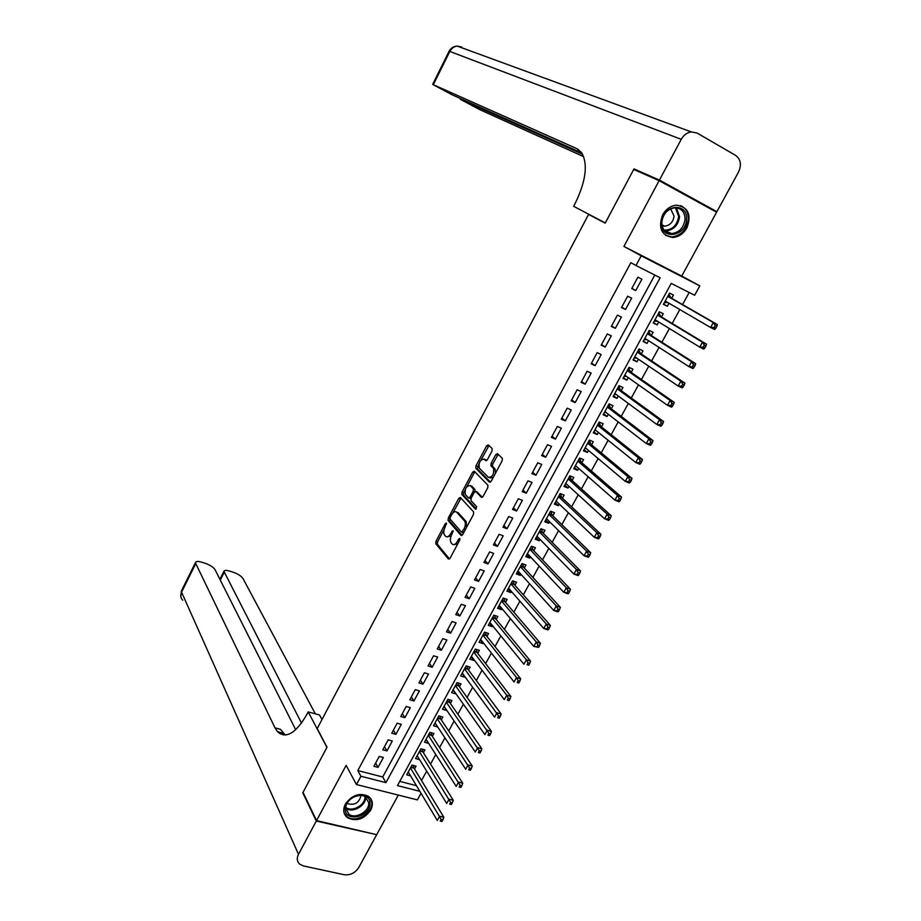 <?xml version="1.0" encoding="UTF-8"?>
<svg xmlns="http://www.w3.org/2000/svg" width="921" height="921" viewBox="0 0 921 921"><rect width="100%" height="100%" fill="white"/><g stroke="black" fill="none" stroke-linecap="round" stroke-linejoin="round"><path stroke-width="1.38" d="M446.443 523.024L445.338 523.623L435.978 541.249L435.783 543.735L448.446 559.059L450.07 558.241L459.683 540.236L459.821 538.463L458.658 539.05L457.415 541.387C455.515 544.507 453.777 545.405 452.211 544.069L451.106 542.78C449.909 540.811 450.104 538.117 451.693 534.721L453.063 530.669L450.691 533.558C448.826 536.655 447.111 537.553 445.568 536.252L444.521 535.009C443.323 533.052 443.531 530.404 445.096 527.042L446.443 523.024M662.636 214.846C657.974 227.867 661.313 235.408 672.664 237.468C678.639 237.031 683.394 233.83 686.916 227.844C691.683 214.651 688.229 207.098 676.544 205.176C670.695 205.751 666.056 208.975 662.636 214.846M345.375 804.033C342.67 809.686 343.36 814.245 347.424 817.687C356.197 821.831 363.956 819.333 370.703 810.192C373.489 804.401 372.729 799.773 368.423 796.308C359.685 792.394 351.995 794.973 345.375 804.033M492.01 451.014L492.159 448.562L488.291 444.843L486.622 445.822L475.996 465.853L475.8 468.248L489.5 482.19L491.204 481.246L502.141 460.788L502.336 458.347L497.467 453.662L495.774 454.64L491.135 463.332L490.939 465.761L493.472 468.282C494.266 474.096 492.574 477.113 488.418 477.366L479.288 468.121C478.517 462.457 480.163 459.464 484.239 459.142L485.735 460.627L487.405 459.671L492.01 451.014M478.932 463.942L477.389 468.881L475.8 468.248L477.435 468.927L490.467 482.144M659.125 180.654L623.92 246.425L681.724 276.07L716.584 212.233L659.125 180.654L633.694 169.464L605.201 223.147L588.588 214.409L317.204 728.603L327.024 747.184L303.032 792.371L316.548 820.588L346.123 765.351L356.45 784.542L360.917 776.253L357.797 770.578L630.862 262.646L635.985 265.513L641.2 255.819L699.81 285.855L694.641 295.261L671.225 283.392L397.469 785.601L419.826 791.312M623.92 246.425L641.2 255.819M460.35 497.467L458.739 498.365L448.274 518.086L448.078 520.549L461.064 535.446L462.71 534.583L473.463 514.448L473.647 511.949L460.35 497.467M449.943 518.546L449.678 521.136L448.078 520.549L449.69 521.148L462.112 535.366M462.077 492.067L472.623 472.197L474.269 471.264L487.934 485.252L487.75 487.727L483.099 496.431L481.407 497.34L475.881 491.526L474.223 492.436L471.184 498.134L470.999 500.598L476.733 506.769L475.455 509.163L461.882 494.496L462.077 492.067L463.677 492.677L465.07 490.053M316.548 820.588L376.689 834.679L398.309 795.088M668.98 303.239L667.322 306.267L663.569 304.057M671.662 298.323L673.458 295.042L669.555 293.085L663.419 304.333L667.322 306.267M658.722 322.005L657.145 324.894L653.45 322.603M661.462 316.985L663.247 313.727L659.344 311.805L653.242 322.995L657.145 324.894M648.534 340.655L647.026 343.418L643.388 341.058M651.32 335.555L653.093 332.308L649.19 330.432L643.111 341.553L647.026 343.418M638.391 359.213L636.964 361.838L633.372 359.397M641.235 354.021L642.996 350.797L639.082 348.944L633.038 360.007L636.964 361.838M628.318 377.668L626.948 380.154L623.413 377.645M631.196 372.383L632.946 369.183L629.031 367.364L623.022 378.37L626.948 380.154M618.29 396.018L616.989 398.39L613.513 395.8M621.215 390.654L622.964 387.465L619.039 385.692L613.064 396.629L616.989 398.39M608.309 414.266L607.089 416.511L603.669 413.851M611.291 408.82L613.029 405.643L609.092 403.905L603.151 414.795L607.089 416.511M598.397 432.421L597.234 434.539L593.861 431.811M601.425 426.895L603.14 423.741L599.203 422.025L593.297 432.858L597.234 434.539M588.531 450.484L587.437 452.476L584.121 449.667M591.593 444.866L593.308 441.723L589.371 440.054L583.488 450.83L587.437 452.476M578.71 468.444L577.697 470.309L574.428 467.442M581.83 462.745L583.534 459.625L579.585 457.99L573.737 468.697L577.697 470.309M568.959 486.311L568.004 488.061L564.78 485.114M572.114 480.532L573.806 477.423L569.857 475.823L564.043 486.472L568.004 488.061M559.243 504.075L558.356 505.71L555.19 502.693M562.455 498.215L564.136 495.13L560.175 493.564L554.384 504.155L558.356 505.71M549.584 521.758L548.766 523.266L545.646 520.181M552.83 515.818L554.511 512.744L550.539 511.201L544.795 521.747L548.766 523.266M539.982 539.338L539.222 540.731L536.16 537.576M543.275 533.317L544.944 530.254L540.972 528.758L535.251 539.245L539.222 540.731M530.427 556.825L529.736 558.103L526.72 554.879M533.766 550.723L535.423 547.684L531.44 546.222L525.753 556.652L529.736 558.103M520.929 574.22L520.296 575.383L517.326 572.091M524.302 568.05L525.949 565.022L521.965 563.583L516.301 573.967L520.296 575.383M511.466 591.524L510.902 592.571L507.978 589.221M514.885 585.272L516.531 582.268L512.537 580.863L506.907 591.19L510.902 592.571M502.06 608.735L501.554 609.667L498.687 606.248M505.525 602.415L507.16 599.421L503.165 598.051L497.559 608.321L501.554 609.667M492.712 625.866L492.263 626.683L489.442 623.195M496.2 619.465L497.835 616.483L493.829 615.147L488.257 625.359L492.263 626.683M483.398 642.893L483.018 643.606L480.232 640.06M486.944 636.423L488.556 633.464L484.55 632.151L479.012 642.317L483.018 643.606M474.142 659.839L473.82 660.438L471.092 656.834M477.723 653.3L479.334 650.353L475.317 649.075L469.802 659.183L473.82 660.438M464.932 676.693L461.985 673.516M468.547 670.085L470.147 667.149L466.141 665.906L460.65 675.956L464.668 677.188M455.768 693.467L452.925 690.117M459.429 686.778L461.018 683.866L457 682.645L451.543 692.65L455.561 693.847M446.662 710.149L443.91 706.637M450.346 703.391L451.935 700.49L447.917 699.304L442.483 709.262L446.501 710.425M437.59 726.75L434.942 723.066M441.32 719.923L442.897 717.033L438.868 715.882L433.469 725.783L437.498 726.922M428.564 743.259L426.02 739.413M432.329 736.363L433.906 733.496L429.877 732.368L424.5 742.222L428.53 743.328M423.395 752.722L424.961 749.867L420.92 748.773L415.578 758.57L419.562 759.641M379.233 756.394L373.903 766.295L378.047 767.377L383.378 757.499L379.233 756.394M388.167 739.851L382.802 749.786L386.947 750.903L392.311 740.979L388.167 739.851M397.158 723.204L391.759 733.197L395.892 734.336L401.291 724.367L397.158 723.204M406.184 706.476L400.762 716.526L404.895 717.701L410.317 707.662L406.184 706.476M415.256 689.668L409.81 699.764L413.932 700.962L419.389 690.888L415.256 689.668M424.385 672.767L418.905 682.91L423.027 684.142L428.507 674.011L424.385 672.767M433.549 655.775L428.046 665.975L432.168 667.241L437.671 657.053L433.549 655.775M442.771 638.69L437.233 648.948L441.355 650.249L446.892 640.003L442.771 638.69M452.038 621.525L446.478 631.841L450.588 633.164L456.148 622.861L452.038 621.525M461.352 604.257L455.757 614.629L459.867 615.988L465.462 605.638L461.352 604.257M470.723 586.907L465.093 597.326L469.203 598.719L474.822 588.312L470.723 586.907M480.14 569.466L474.488 579.942L478.586 581.358L484.239 570.905L480.14 569.466M489.604 551.921L483.916 562.455L488.015 563.917L493.702 553.406L489.604 551.921M499.124 534.295L493.403 544.887L497.49 546.372L503.211 535.803L499.124 534.295M508.691 516.566L502.947 527.215L507.022 528.735L512.767 518.109L508.691 516.566M518.304 498.745L512.525 509.451L516.612 511.005L522.38 500.322L518.304 498.745M527.975 480.831L522.172 491.595L526.248 493.184L532.05 482.443L527.975 480.831M537.703 462.814L531.866 473.636L535.93 475.259L541.767 464.46L537.703 462.814M547.477 444.705L541.606 455.584L545.669 457.242L551.541 446.386L547.477 444.705M557.309 426.492L551.403 437.429L555.467 439.121L561.361 428.207L557.309 426.492M567.186 408.187L561.257 419.182L565.31 420.909L571.239 409.937L567.186 408.187M577.133 389.779L571.158 400.831L575.211 402.604L581.174 391.563L577.133 389.779M587.114 371.267L581.116 382.388L585.157 384.184L591.155 373.086L587.114 371.267M597.165 352.651L591.132 363.83L595.162 365.672L601.194 354.516L597.165 352.651M607.261 333.943L601.194 345.179L605.224 347.056L611.291 335.843L607.261 333.943M617.427 315.12L611.325 326.425L615.343 328.337L621.445 317.054L617.427 315.12M627.638 296.205L621.502 307.568L625.52 309.514L631.645 298.174L627.638 296.205M357.797 770.578L382.722 776.99L654.796 275.057M635.743 290.587L641.914 279.19L637.908 277.175L631.737 288.607L635.743 290.587L631.898 288.319M421.507 780.524L426.676 771.107M430.533 764.073L435.771 754.518M439.593 747.553L444.924 737.825M448.711 730.929L454.122 721.062M457.864 714.236L463.367 704.197M467.074 697.439L472.669 687.25M476.33 680.561L482.005 670.212M485.632 663.604L491.4 653.093M494.991 646.542L500.84 635.87M504.397 629.4L510.338 618.555M513.849 612.166L519.881 601.16M523.347 594.839L529.483 583.661M532.902 577.421L539.119 566.07M542.504 559.91L548.824 548.386M552.163 542.308L558.575 530.611M561.868 524.602L568.372 512.744M571.63 506.815L578.238 494.773M581.439 488.924L588.139 476.698M591.305 470.93L598.109 458.531M601.229 452.844L608.125 440.261M611.199 434.666L618.198 421.899M621.226 416.384L628.329 403.433M631.299 397.999L638.506 384.863M641.442 379.521L648.752 366.19M651.631 360.94L659.045 347.413M661.877 342.255L669.406 328.532M672.18 323.467L679.813 309.548M682.542 304.563L689.173 292.487M399.772 781.376L416.442 785.671M414.508 769L416.062 766.157L412.021 765.086L406.702 774.837L410.559 775.85M605.247 223.043L588.588 214.409M681.724 276.07L699.81 285.855M421.001 793.269L417.374 799.889L356.45 784.542M360.917 776.253L385.945 782.654L660.127 277.762L635.985 265.513M382.722 776.99L385.945 782.654M378.047 767.377L375.618 763.118M386.947 750.903L384.471 746.701M395.892 734.336L393.371 730.203M404.895 717.701L402.327 713.625M413.932 700.962L411.319 696.967M423.027 684.142L420.356 680.205M432.168 667.241L429.451 663.373M441.355 650.249L438.592 646.438M450.588 633.164L447.767 629.423M459.867 615.988L457 612.327M469.203 598.719L466.291 595.127M478.586 581.358L475.616 577.835M488.015 563.917L484.999 560.463M497.49 546.372L494.427 542.999M507.022 528.735L503.902 525.431M516.612 511.005L513.434 507.77M526.248 493.184L523.013 490.03M535.93 475.259L532.649 472.174M545.669 457.242L542.331 454.237M555.467 439.121L552.07 436.197M565.31 420.909L561.856 418.065M575.211 402.604L571.699 399.829M585.157 384.184L581.6 381.501M595.162 365.672L591.547 363.058M605.224 347.056L601.551 344.535M615.343 328.337L611.613 325.896M625.52 309.514L621.721 307.154M447.203 536.851L451.175 535.838M453.869 544.691L457.783 543.804M444.129 529.471L437.579 541.813L437.394 544.299L449.529 558.966M460.972 498.146L452.89 512.974M450.231 517.372L450.104 519.099L461.525 532.142L463.988 529.068C465.577 525.684 465.784 523.001 464.587 521.044L456.655 512.168C455.089 510.936 453.374 511.869 451.52 514.954L450.231 517.372M461.882 532.269L463.654 532.822M466.533 527.422L466.21 521.643L464.529 520.975M456.735 512.203L458.267 512.767L466.153 521.574M467.028 486.357L474.223 472.818L472.623 472.197M474.925 471.943L474.223 472.818M482.397 497.294L477.043 491.964M476.33 508.968L463.505 495.141L461.916 494.531M470.24 485.586C466.199 485.839 464.575 488.821 465.358 494.542L468.501 497.927L470.147 497.018L473.175 491.33L473.371 488.878L470.24 485.586L471.84 486.207L470.677 485.758M468.962 498.1L470.999 498.537M474.983 491.526L474.983 489.5L473.336 488.844M471.84 486.207L474.948 489.465M463.677 492.677L463.505 495.141M484.78 459.36L486.656 460.581M490.03 477.999L493.38 477.182M495.406 473.394L495.084 468.927L493.334 468.144M498.169 454.341L492.747 463.977L492.551 466.406L494.957 468.777M488.993 445.522L481.107 459.867M408.245 771.994L437.302 820.45L439.651 816.213L443.853 817.261L413.966 768.114L413.391 765.455M441.171 819.402L440.238 821.095L441.919 821.509L442.851 819.817L441.171 819.402L410.467 767.93M441.919 821.509L440.238 821.095M443.853 817.261L442.851 819.817M369.966 803.181C371.117 816.582 345.306 823.04 345.202 809.271C343.982 795.709 370.092 789.378 369.966 803.181M345.836 808.477L348.817 814.118C355.379 819.552 369.574 811.505 368.757 802.836L365.614 797.022C358.983 791.772 344.938 799.889 345.836 808.477M347.01 803.446L347.01 803.446C354.332 805.771 359.017 803.124 361.078 795.479L361.078 795.445M344.212 813.266L347.033 816.697C355.172 823.466 372.798 813.485 371.796 802.732L370.518 798.3M686.513 219.463C686.133 237.088 659.989 240.404 661.416 222.502C661.727 204.623 688.183 201.549 686.513 219.463M661.831 222.145C662.049 229.341 665.365 233.163 671.777 233.6C679.318 232.46 683.739 227.706 685.051 219.325C684.879 211.968 681.482 208.123 674.874 207.766C667.403 209.055 663.062 213.845 661.831 222.145M662.13 225.76L664.732 226.186C670.062 225.369 673.17 222.007 674.08 216.09L670.626 208.848M665.549 235.327L671.835 236.939C681.206 235.557 686.709 229.651 688.355 219.233C688.471 212.498 685.846 207.95 680.492 205.602M316.294 821.06L302.779 792.843L326.932 747.345L308.213 711.887L306.843 714.489C295.837 733.404 286.063 739.137 277.497 731.688L274.999 727.866L195.759 563.548L181.564 592.168L298.496 854.297L316.294 821.06L376.113 834.541M308.213 711.887L319.552 715.007L321.993 719.531M301.512 723.135L223.907 571.285C224.505 570.191 226.439 570.134 229.697 571.112L233.404 572.298C238.079 573.979 241.279 576.062 242.983 578.538L315.35 713.844M298.496 854.297C296.574 858.268 296.965 861.549 299.682 864.151L303.389 865.924L344.109 874.72C350.233 875.422 355.115 873.027 358.741 867.547L376.436 835.14M295.71 729.743L215.042 569.673C213.396 567.186 210.195 565.091 205.429 563.376L201.641 562.167C198.257 561.165 196.242 561.223 195.609 562.34L195.759 563.548M282.31 732.966L283.288 734.981M280.099 733.853L279.282 732.16M285.245 735.062L280.537 729.328L274.999 727.866M640.417 172.423L633.993 168.9L605.293 222.963L573.645 206.304L575.234 203.276C586.078 180.781 588.151 163.811 581.439 152.402L576.845 148.661L432.651 84.41L452.211 94.84L581.876 153.013M659.436 180.079L716.895 211.669L738.481 172.123C741.727 164.894 740.783 159.321 735.66 155.419L697.036 133.027L691.268 131.887C687.043 132.543 683.704 135.03 681.252 139.324L659.436 180.079L633.993 168.9M716.895 211.669L709.769 208.491M582.648 154.314L460.339 99.318L479.542 109.553L583.718 156.685M417.132 755.715L446.72 803.469L449.08 799.209L453.27 800.28L422.843 751.847L422.244 749.13M450.622 802.387L449.667 804.091L451.348 804.517L452.292 802.813L450.622 802.387L419.366 751.628M451.348 804.517L449.667 804.091M453.27 800.28L452.292 802.813M426.066 739.344L456.194 786.396L458.566 782.113L462.745 783.218L431.776 735.499L431.143 732.725M460.109 785.279L459.153 786.995L460.834 787.432L461.789 785.717L460.109 785.279L428.3 735.246M460.834 787.432L459.153 786.995M462.745 783.218L461.789 785.717M435.034 722.893L465.704 769.231L468.098 764.925L472.277 766.053L440.745 719.071L440.077 716.227M469.652 768.079L468.697 769.806L470.366 770.255L471.333 768.528L469.652 768.079L437.291 718.771M470.366 770.255L468.697 769.806M472.277 766.053L471.333 768.528M444.06 706.361L475.282 751.962L477.677 747.633L481.856 748.808L449.77 702.562L449.057 699.649M479.242 750.788L478.287 752.526L479.956 752.987L480.923 751.26L479.242 750.788L446.328 702.216M479.956 752.987L478.287 752.526M481.856 748.808L480.923 751.26M453.132 689.737L484.895 734.613L487.313 730.261L491.48 731.458L458.842 685.961L458.082 682.979M488.89 733.404L487.923 735.154L489.604 735.626L490.571 733.887L488.89 733.404L455.411 685.569M489.604 735.626L487.923 735.154M491.48 731.458L490.571 733.887M462.25 673.032L494.577 717.16L496.995 712.785L501.162 714.017L467.949 669.279L467.154 666.217M498.595 715.928L497.628 717.678L499.297 718.173L500.264 716.423L498.595 715.928L464.529 668.842M499.297 718.173L497.628 717.678M501.162 714.017L500.264 716.423M471.414 656.236L504.294 699.626L506.734 695.217L510.902 696.483L477.113 652.505L476.272 649.374M508.346 698.348L507.367 700.11L509.037 700.616L510.015 698.855L508.346 698.348L506.734 695.217L473.705 652.022M509.037 700.616L507.367 700.11M510.902 696.483L510.015 698.855M480.624 639.358L514.079 681.977L516.531 677.557L520.687 678.858L486.323 635.64L485.436 632.439M518.155 680.677L517.176 682.449L518.834 682.968L519.824 681.195L518.155 680.677L516.531 677.557L482.938 635.122M518.834 682.968L517.176 682.449M520.687 678.858L519.824 681.195M489.88 622.389L523.911 664.248L526.375 659.793L530.531 661.128L495.579 618.693L494.646 615.412M528.009 662.913L527.031 664.697L528.689 665.227L529.679 663.442L528.009 662.913L526.375 659.793L492.205 618.129M528.689 665.227L527.031 664.697M530.531 661.128L529.679 663.442M499.194 605.327L533.8 646.415L536.275 641.937L540.42 643.307L504.881 601.666L503.891 598.305M537.933 645.045L536.931 646.83L538.601 647.382L539.591 645.586L537.933 645.045L536.275 641.937L501.531 601.045M538.601 647.382L533.8 646.415L536.931 646.83M540.42 643.307L539.591 645.586M508.542 588.174L543.735 628.479L546.234 623.978L550.378 625.382L514.229 584.536L513.193 581.093M547.903 627.074L546.901 628.882L548.559 629.434L549.561 627.638L547.903 627.074L546.234 623.978L510.89 583.879M548.559 629.434L547.88 629.872L543.735 628.479L546.901 628.882M550.378 625.382L549.561 627.638M517.947 570.939L553.74 610.45L556.249 605.926L560.382 607.365L523.623 567.313L522.529 563.79M557.919 609.011L556.917 610.83L558.575 611.394L559.577 609.587L557.919 609.011L556.249 605.926L520.307 566.611M558.575 611.394L557.873 611.878L553.74 610.45L556.917 610.83M560.382 607.365L559.577 609.587M527.411 553.613L563.79 592.318L566.311 587.771L570.433 589.233L533.086 550.021L531.924 546.395M568.004 590.845L566.991 592.675L568.648 593.262L569.662 591.432L568.004 590.845L566.311 587.771L529.782 549.261M568.648 593.262L567.923 593.78L563.79 592.318L566.991 592.675M570.433 589.233L569.662 591.432M536.908 536.195L573.898 574.082L576.431 569.512L580.552 571.02L542.584 532.626L541.352 528.907M578.135 572.586L577.122 574.416L578.779 575.015L579.793 573.184L578.135 572.586L576.431 569.512L539.292 531.82M578.779 575.015L578.02 575.579L573.898 574.082L577.122 574.416M580.552 571.02L579.793 573.184M546.464 518.673L584.064 555.743L586.608 551.149L590.729 552.692L552.14 515.138L550.839 511.316M588.335 554.212L587.31 556.054L588.956 556.675L589.981 554.833L588.335 554.212L586.608 551.149L548.87 514.286M588.956 556.675L588.174 557.286L584.064 555.743L587.31 556.054M590.729 552.692L589.981 554.833M556.077 501.07L594.287 537.311L596.843 532.683L600.953 534.272L561.741 497.559L560.359 493.633M555.847 501.485L556.583 501.554M598.581 535.746L597.556 537.599L599.203 538.221L600.227 536.379L598.581 535.746L596.843 532.683L558.483 496.661M599.203 538.221L598.397 538.877L594.287 537.311L597.556 537.599M600.953 534.272L600.227 536.379M565.736 483.375L604.567 518.765L607.146 514.114L611.245 515.737L571.4 479.887L569.938 475.858M565.448 483.893L566.38 483.962M608.896 517.165L607.86 519.03L609.495 519.674L610.531 517.809L608.896 517.165L607.146 514.114L568.153 478.932M609.495 519.674L608.666 520.377L604.567 518.765L607.86 519.03M611.245 515.737L610.531 517.809M575.441 465.577L614.894 500.126L617.496 495.452L621.583 497.11L581.105 462.112L579.562 458.013M575.095 466.21L576.247 466.279M619.257 498.491L618.221 500.356L619.856 501.024L620.892 499.147L619.257 498.491L617.496 495.452L577.881 461.11M619.856 501.024L618.993 501.772L614.894 500.126L618.221 500.356M621.583 497.11L620.892 499.147M585.203 447.687L625.29 481.372L627.903 476.675L631.99 478.367L590.856 444.256L589.29 440.203M584.789 448.446L586.159 448.492M629.676 479.703L628.64 481.591L630.275 482.259L631.322 480.382L629.676 479.703L627.903 476.675L587.656 443.197M630.275 482.259L629.388 483.065L625.29 481.372L628.64 481.591M631.99 478.367L631.322 480.382M595.012 429.704L635.743 462.515L638.368 457.795L642.455 459.521L600.665 426.296L599.064 422.29M594.54 430.568L596.14 430.602M640.164 460.811L639.116 462.71L640.751 463.401L641.799 461.502L640.164 460.811L638.368 457.795L597.476 425.191M640.751 463.401L639.83 464.242L635.743 462.515L639.116 462.71M642.455 459.521L641.799 461.502M604.878 411.618L646.266 443.554L648.902 438.799L652.977 440.572L610.531 408.233L608.885 404.284M604.337 412.608L606.168 412.62M650.71 441.815L649.65 443.715L651.285 444.429L652.344 442.517L650.71 441.815L648.902 438.799L607.353 407.082M651.285 444.429L650.341 445.315L646.266 443.554L649.65 443.715M652.977 440.572L652.344 442.517M614.802 393.44L656.834 424.489L659.482 419.7L663.557 421.507L620.443 390.09L618.762 386.175M614.192 394.545L616.253 394.522M661.313 422.704L660.242 424.627L661.877 425.341L662.936 423.43L661.313 422.704L659.482 419.7L617.289 388.881M661.877 425.341L660.898 426.285L656.834 424.489L660.242 424.627M663.557 421.507L662.936 423.43M624.772 375.169L667.472 405.309L670.131 400.497L674.195 402.35L630.413 371.831L628.698 367.974M624.104 376.39L626.407 376.321M671.973 403.49L670.902 405.413L672.526 406.149L673.596 404.227L671.973 403.49L670.131 400.497L627.282 370.576M672.526 406.149L671.524 407.151L667.472 405.309L670.902 405.413M674.195 402.35L673.596 404.227M634.799 356.784L678.155 386.014L680.849 381.179L684.89 383.067L640.429 353.491L638.679 349.669M634.062 358.142L636.618 358.004M682.703 384.161L681.621 386.106L683.244 386.855L684.326 384.92L682.703 384.161L680.849 381.179L637.32 352.179M683.244 386.855L682.219 387.902L678.155 386.014L681.621 386.106M684.89 383.067L684.326 384.92M644.884 338.306L688.92 366.616L691.613 361.757L695.654 363.68L650.514 335.037L648.718 331.272M644.078 339.78L646.876 339.596M693.49 364.728L692.408 366.673L694.02 367.444L695.102 365.499L693.49 364.728L691.613 361.757L647.417 333.678M694.02 367.444L692.96 368.538L688.92 366.616L692.408 366.673M695.654 363.68L695.102 365.499M655.188 319.84L699.73 347.113L702.447 342.209L706.488 344.178L660.645 316.49L658.814 312.772M654.152 321.325L657.214 321.072M704.335 345.179L703.241 347.136L704.864 347.919L705.947 345.962L704.335 345.179L702.447 342.209L657.559 315.074M704.864 347.919L703.771 349.071L699.73 347.113L703.241 347.136M706.488 344.178L705.947 345.962M665.215 301.052L710.609 327.485L713.338 322.557L717.367 324.572L670.833 297.84L668.968 294.179M664.271 302.779L667.598 302.445M715.249 325.516L714.155 327.485L715.767 328.29L716.86 326.322L715.249 325.516L713.338 322.557L667.771 296.366M715.767 328.29L714.638 329.488L710.609 327.485L714.155 327.485M717.367 324.572L716.86 326.322M446.57 524.072L445.338 523.623M459.947 539.51L458.658 539.05M453.19 531.705L451.923 531.256M452.061 534.053L450.691 533.558M458.808 541.882L457.415 541.387M437.394 544.299L435.783 543.735M437.579 541.813L435.978 541.249M449.874 518.673L448.274 518.086M460.339 498.963L458.739 498.365M464.069 532.05L462.676 531.532M465.381 529.587L463.988 529.068M458.267 512.767L456.655 512.168M477.492 492.136L475.881 491.526M471.506 497.536L470.147 497.018M474.603 491.872L473.175 491.33M485.839 459.775L484.239 459.142M492.597 466.452L490.985 465.819M492.747 463.977L491.135 463.332M497.375 455.285L495.774 454.64M477.585 466.475L475.996 465.853M488.222 446.466L486.622 445.822M413.966 768.114L410.824 767.285M413.782 767.584L411.054 766.859M365.602 797.01C366.42 805.599 352.398 813.6 345.824 808.247M345.847 807.441C352.202 812.552 365.672 804.873 364.935 796.596M676.405 207.812L679.571 216.723C678.27 225.058 673.873 229.79 666.378 230.918L664.824 230.837M664.214 230.135C672.226 230.077 677.05 225.541 678.673 216.527L675.45 207.755M224.091 572.551L220.303 580.115M182.761 600.227C180.585 597.959 180.194 595.265 181.564 592.168L181.529 590.718M578.365 149.478L576.845 148.661M681.252 139.324L449.816 51.449L433.331 84.674M461.398 98.961L461.076 99.606M691.268 131.887L457.184 46.085C453.569 46.315 450.876 48.042 449.091 51.265L449.816 51.449C451.497 48.295 453.961 46.511 457.184 46.085L461.709 47.029L460.132 47.167M422.843 751.847L419.711 750.995M422.658 751.329L419.93 750.58M431.776 735.499L428.633 734.624M431.581 734.981L428.852 734.221M440.745 719.071L437.613 718.173M440.549 718.564L437.832 717.781M449.77 702.562L446.639 701.641M449.563 702.055L446.846 701.249M458.842 685.961L455.711 685.017M458.623 685.454L455.918 684.637M467.949 669.279L464.829 668.312M467.741 668.773L465.024 667.932M477.113 652.505L473.993 651.515M476.894 652.01L474.188 651.147M486.323 635.64L483.203 634.627M486.092 635.156L483.398 634.281M495.579 618.693L492.459 617.657M495.348 618.221L492.643 617.312M504.881 601.666L501.772 600.596M504.65 601.194L501.957 600.262M514.229 584.536L511.132 583.454L514.229 584.536M513.999 584.075L511.305 583.131M523.635 567.324L520.538 566.208L523.623 567.313M523.393 566.864L520.699 565.897M533.086 550.021L529.989 548.881L533.063 549.987M532.845 549.561L530.151 548.582M542.584 532.626L539.499 531.463M542.342 532.177L539.66 531.164M552.14 515.138L549.054 513.941M551.886 514.689L549.204 513.665M561.741 497.559L558.656 496.338M561.488 497.121L558.805 496.062M571.4 479.887L568.315 478.644M571.135 479.45L568.464 478.379M581.105 462.112L578.02 460.845M580.829 461.697L578.158 460.592M590.856 444.256L587.782 442.955M590.58 443.841L587.92 442.713M600.665 426.296L597.602 424.972M600.388 425.882L597.729 424.742M610.531 408.233L607.469 406.886M610.243 407.83L607.584 406.668M620.443 390.09L617.381 388.708M620.155 389.687L617.496 388.501M630.413 371.831L627.362 370.426M630.114 371.451L627.466 370.23M640.429 353.491L637.39 352.052M640.13 353.1L637.493 351.857M650.514 335.037L647.463 333.575M650.203 334.668L647.567 333.39M660.645 316.49L657.606 314.994M660.334 316.122L657.698 314.832M666.044 301.535L665.181 301.109M670.833 297.84L667.794 296.32M670.511 297.483L667.886 296.159M347.424 817.687L346.86 816.57M466.21 521.643L464.587 521.044M474.983 489.5L473.371 488.878M463.482 495.107L461.882 494.496M495.084 468.927L493.472 468.282M492.551 466.406L490.939 465.761M345.824 808.327L348.817 814.118M664.732 226.186L661.957 224.816M671.777 233.6L664.801 230.814M283.046 733.162L277.497 731.688M223.907 571.285L219.889 579.297M195.609 562.34L181.437 590.902L180.85 596.716M460.684 98.639L460.339 99.318M449.091 51.265L432.651 84.41M542.55 532.58L539.51 531.44M552.093 515.081L549.066 513.918M561.683 497.49L558.679 496.304M571.319 479.806L568.338 478.598M581.013 462.02L578.043 460.799M590.764 444.152L587.805 442.909M600.55 426.181L597.625 424.915M610.404 408.118L607.492 406.829M620.305 389.951L617.415 388.65M630.263 371.693L627.385 370.369M640.268 353.33L637.413 351.995M650.33 334.876L647.498 333.517M660.449 316.317L657.64 314.936M670.626 297.656L667.829 296.263"/></g></svg>
